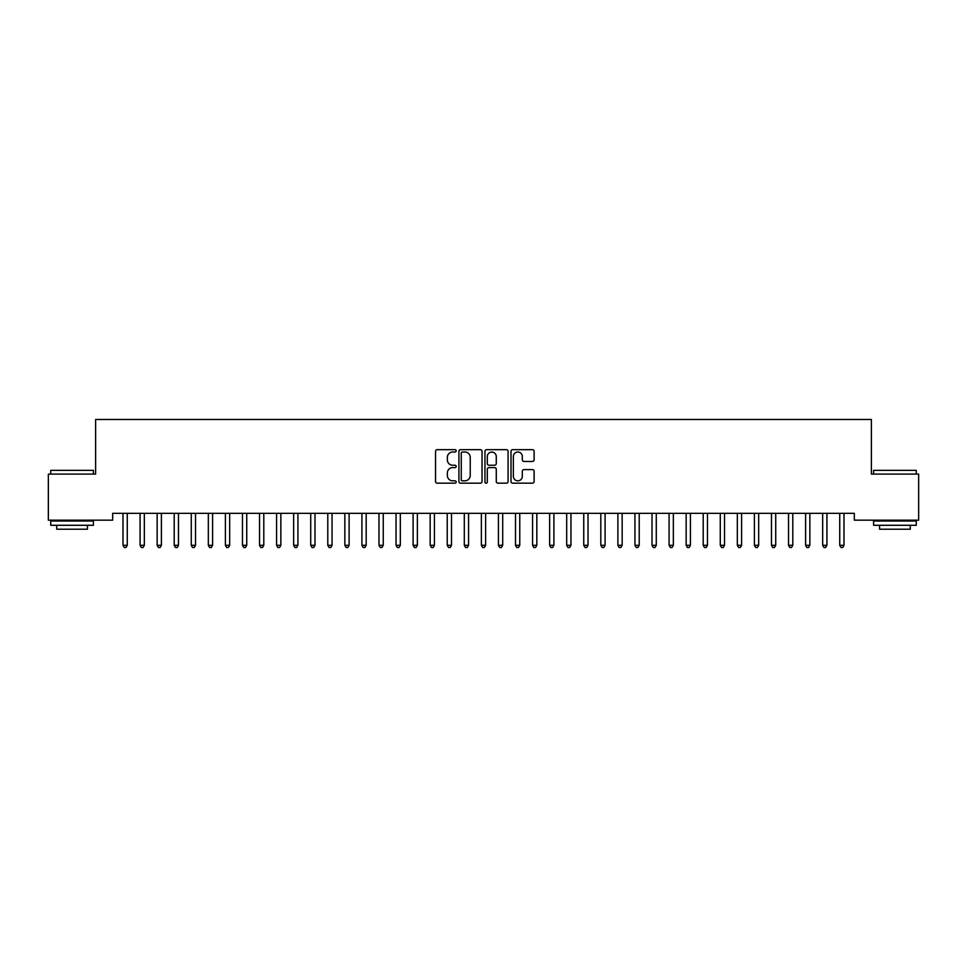<?xml version="1.0" encoding="UTF-8"?>
<svg xmlns="http://www.w3.org/2000/svg" width="967" height="967" viewBox="0 0 967 967"><rect width="100%" height="100%" fill="white"/><g stroke="black" fill="none" stroke-linecap="round" stroke-linejoin="round"><path stroke-width="1.45" d="M456.194 450.84A1.172 1.172 0 0 0 455.022 449.667L437.229 449.667A1.68 1.68 0 0 0 435.549 451.347L435.549 481.493A1.68 1.68 0 0 0 437.229 483.174L455.022 483.174A1.172 1.172 0 0 0 456.194 482.001A1.172 1.172 0 0 0 455.022 480.829L452.725 480.829A5.355 5.355 0 0 1 447.358 475.462L447.358 472.948A5.355 5.355 0 0 1 452.725 467.593L455.022 467.593A1.172 1.172 0 0 0 456.194 466.42A1.172 1.172 0 0 0 455.022 465.248L452.725 465.248A5.355 5.355 0 0 1 447.358 459.881L447.358 457.379A5.355 5.355 0 0 1 452.725 452.012L455.022 452.012A1.172 1.172 0 0 0 456.194 450.84M532.454 461.477A1.68 1.68 0 0 0 534.122 459.796L534.122 451.347A1.68 1.68 0 0 0 532.454 449.667L512.691 449.667A1.68 1.68 0 0 0 511.011 451.347L511.011 481.493A1.68 1.68 0 0 0 512.691 483.174L532.454 483.174A1.68 1.68 0 0 0 534.122 481.493L534.122 471.28A1.68 1.68 0 0 0 532.454 469.599L523.993 469.599A1.68 1.68 0 0 0 522.313 471.28L522.313 476.344A4.484 4.484 0 0 1 517.841 480.829A4.484 4.484 0 0 1 513.356 476.344L513.356 456.497A4.484 4.484 0 0 1 517.841 452.012A4.484 4.484 0 0 1 522.313 456.497L522.313 459.796A1.68 1.68 0 0 0 523.993 461.477L532.454 461.477M854.32 513.344L112.68 513.344L112.68 520.173L48.35 520.173L48.35 474.096L95.624 474.096L95.624 419.485L871.376 419.485L871.376 474.096L918.65 474.096L918.65 520.173L854.32 520.173L854.32 513.344M482.037 451.347A1.68 1.68 0 0 0 480.357 449.667L460.594 449.667A1.68 1.68 0 0 0 458.914 451.347L458.914 481.493A1.68 1.68 0 0 0 460.594 483.174L480.357 483.174A1.68 1.68 0 0 0 482.037 481.493L482.037 451.347M486.643 449.667L506.406 449.667A1.68 1.68 0 0 1 508.086 451.347L508.086 481.493A1.68 1.68 0 0 1 506.406 483.174L497.945 483.174A1.68 1.68 0 0 1 496.276 481.493L496.276 469.261A1.68 1.68 0 0 0 494.596 467.593L488.988 467.593A1.68 1.68 0 0 0 487.308 469.261L487.308 482.001A1.172 1.172 0 0 1 486.135 483.174A1.172 1.172 0 0 1 484.963 482.001L484.963 451.347A1.68 1.68 0 0 1 486.643 449.667M462.431 452.012A1.172 1.172 0 0 0 461.259 453.185L461.259 479.656A1.172 1.172 0 0 0 462.431 480.829L464.861 480.829A5.355 5.355 0 0 0 470.228 475.462L470.228 457.379A5.355 5.355 0 0 0 464.861 452.012L462.431 452.012M496.276 456.581A4.484 4.484 0 0 0 491.792 452.097A4.484 4.484 0 0 0 487.308 456.581L487.308 463.568A1.68 1.68 0 0 0 488.988 465.248L494.596 465.248A1.68 1.68 0 0 0 496.276 463.568L496.276 456.581M122.785 513.344L122.882 513.598A1.704 1.704 0 0 1 123.002 514.239L123.002 545.291L127.269 545.291L127.269 514.239A1.704 1.704 0 0 1 127.402 513.598L127.499 513.344M127.269 545.291L126 547.515L124.284 547.515L123.002 545.291M139.852 513.344L139.949 513.598A1.704 1.704 0 0 1 140.07 514.239L140.07 545.291L144.337 545.291L144.337 514.239A1.704 1.704 0 0 1 144.458 513.598L144.566 513.344M144.337 545.291L143.056 547.515L141.351 547.515L140.07 545.291M156.908 513.344L157.017 513.598A1.704 1.704 0 0 1 157.137 514.239L157.137 545.291L161.404 545.291L161.404 514.239A1.704 1.704 0 0 1 161.525 513.598L161.622 513.344M161.404 545.291L160.123 547.515L158.419 547.515L157.137 545.291M50.743 470.349L93.4 470.349L50.743 470.349L50.743 474.096M93.4 525.286L50.743 525.286L50.743 521.02L93.4 521.02L93.4 525.286M87.429 525.286L87.429 529.215L56.715 529.215L56.715 525.286M873.6 470.349L916.257 470.349L873.6 470.349L873.6 474.096M916.257 525.286L873.6 525.286L873.6 521.02L916.257 521.02L916.257 525.286M910.285 525.286L910.285 529.215L879.571 529.215L879.571 525.286M173.975 513.344L174.084 513.598A1.704 1.704 0 0 1 174.205 514.239L174.205 545.291L178.472 545.291L178.472 514.239A1.704 1.704 0 0 1 178.593 513.598L178.69 513.344M178.472 545.291L177.191 547.515L175.486 547.515L174.205 545.291M191.043 513.344L191.14 513.598A1.704 1.704 0 0 1 191.273 514.239L191.273 545.291L195.527 545.291L195.527 514.239A1.704 1.704 0 0 1 195.66 513.598L195.757 513.344M195.527 545.291L194.258 547.515L192.542 547.515L191.273 545.291M208.11 513.344L208.207 513.598A1.704 1.704 0 0 1 208.328 514.239L208.328 545.291L212.595 545.291L212.595 514.239A1.704 1.704 0 0 1 212.716 513.598L212.825 513.344M212.595 545.291L211.314 547.515L209.609 547.515L208.328 545.291M225.178 513.344L225.275 513.598A1.704 1.704 0 0 1 225.396 514.239L225.396 545.291L229.662 545.291L229.662 514.239A1.704 1.704 0 0 1 229.783 513.598L229.892 513.344M229.662 545.291L228.381 547.515L226.677 547.515L225.396 545.291M242.233 513.344L242.342 513.598A1.704 1.704 0 0 1 242.463 514.239L242.463 545.291L246.73 545.291L246.73 514.239A1.704 1.704 0 0 1 246.851 513.598L246.948 513.344M246.73 545.291L245.449 547.515L243.744 547.515L242.463 545.291M259.301 513.344L259.398 513.598A1.704 1.704 0 0 1 259.531 514.239L259.531 545.291L263.798 545.291L263.798 514.239A1.704 1.704 0 0 1 263.918 513.598L264.015 513.344M263.798 545.291L262.516 547.515L260.8 547.515L259.531 545.291M276.369 513.344L276.465 513.598A1.704 1.704 0 0 1 276.586 514.239L276.586 545.291L280.853 545.291L280.853 514.239A1.704 1.704 0 0 1 280.986 513.598L281.083 513.344M280.853 545.291L279.572 547.515L277.867 547.515L276.586 545.291M293.436 513.344L293.533 513.598A1.704 1.704 0 0 1 293.654 514.239L293.654 545.291L297.921 545.291L297.921 514.239A1.704 1.704 0 0 1 298.041 513.598L298.15 513.344M297.921 545.291L296.639 547.515L294.935 547.515L293.654 545.291M310.492 513.344L310.6 513.598A1.704 1.704 0 0 1 310.721 514.239L310.721 545.291L314.988 545.291L314.988 514.239A1.704 1.704 0 0 1 315.109 513.598L315.206 513.344M314.988 545.291L313.707 547.515L312.003 547.515L310.721 545.291M327.559 513.344L327.656 513.598A1.704 1.704 0 0 1 327.789 514.239L327.789 545.291L332.056 545.291L332.056 514.239A1.704 1.704 0 0 1 332.177 513.598L332.273 513.344M332.056 545.291L330.774 547.515L329.07 547.515L327.789 545.291M344.627 513.344L344.723 513.598A1.704 1.704 0 0 1 344.844 514.239L344.844 545.291L349.111 545.291L349.111 514.239A1.704 1.704 0 0 1 349.244 513.598L349.341 513.344M349.111 545.291L347.83 547.515L346.126 547.515L344.844 545.291M361.694 513.344L361.791 513.598A1.704 1.704 0 0 1 361.912 514.239L361.912 545.291L366.179 545.291L366.179 514.239A1.704 1.704 0 0 1 366.3 513.598L366.408 513.344M366.179 545.291L364.897 547.515L363.193 547.515L361.912 545.291M378.75 513.344L378.859 513.598A1.704 1.704 0 0 1 378.979 514.239L378.979 545.291L383.246 545.291L383.246 514.239A1.704 1.704 0 0 1 383.367 513.598L383.464 513.344M383.246 545.291L381.965 547.515L380.261 547.515L378.979 545.291M395.817 513.344L395.914 513.598A1.704 1.704 0 0 1 396.047 514.239L396.047 545.291L400.314 545.291L400.314 514.239A1.704 1.704 0 0 1 400.435 513.598L400.531 513.344M400.314 545.291L399.033 547.515L397.328 547.515L396.047 545.291M412.885 513.344L412.982 513.598A1.704 1.704 0 0 1 413.102 514.239L413.102 545.291L417.369 545.291L417.369 514.239A1.704 1.704 0 0 1 417.502 513.598L417.599 513.344M417.369 545.291L416.1 547.515L414.384 547.515L413.102 545.291M429.952 513.344L430.049 513.598A1.704 1.704 0 0 1 430.17 514.239L430.17 545.291L434.437 545.291L434.437 514.239A1.704 1.704 0 0 1 434.558 513.598L434.667 513.344M434.437 545.291L433.156 547.515L431.451 547.515L430.17 545.291M447.008 513.344L447.117 513.598A1.704 1.704 0 0 1 447.238 514.239L447.238 545.291L451.504 545.291L451.504 514.239A1.704 1.704 0 0 1 451.625 513.598L451.722 513.344M451.504 545.291L450.223 547.515L448.519 547.515L447.238 545.291M464.075 513.344L464.184 513.598A1.704 1.704 0 0 1 464.305 514.239L464.305 545.291L468.572 545.291L468.572 514.239A1.704 1.704 0 0 1 468.693 513.598L468.79 513.344M468.572 545.291L467.291 547.515L465.586 547.515L464.305 545.291M481.143 513.344L481.24 513.598A1.704 1.704 0 0 1 481.373 514.239L481.373 545.291L485.627 545.291L485.627 514.239A1.704 1.704 0 0 1 485.76 513.598L485.857 513.344M485.627 545.291L484.358 547.515L482.642 547.515L481.373 545.291M498.21 513.344L498.307 513.598A1.704 1.704 0 0 1 498.428 514.239L498.428 545.291L502.695 545.291L502.695 514.239A1.704 1.704 0 0 1 502.816 513.598L502.925 513.344M502.695 545.291L501.414 547.515L499.709 547.515L498.428 545.291M515.278 513.344L515.375 513.598A1.704 1.704 0 0 1 515.496 514.239L515.496 545.291L519.763 545.291L519.763 514.239A1.704 1.704 0 0 1 519.883 513.598L519.992 513.344M519.763 545.291L518.481 547.515L516.777 547.515L515.496 545.291M532.333 513.344L532.442 513.598A1.704 1.704 0 0 1 532.563 514.239L532.563 545.291L536.83 545.291L536.83 514.239A1.704 1.704 0 0 1 536.951 513.598L537.048 513.344M536.83 545.291L535.549 547.515L533.844 547.515L532.563 545.291M549.401 513.344L549.498 513.598A1.704 1.704 0 0 1 549.631 514.239L549.631 545.291L553.898 545.291L553.898 514.239A1.704 1.704 0 0 1 554.018 513.598L554.115 513.344M553.898 545.291L552.616 547.515L550.9 547.515L549.631 545.291M566.469 513.344L566.565 513.598A1.704 1.704 0 0 1 566.686 514.239L566.686 545.291L570.953 545.291L570.953 514.239A1.704 1.704 0 0 1 571.086 513.598L571.183 513.344M570.953 545.291L569.672 547.515L567.967 547.515L566.686 545.291M583.536 513.344L583.633 513.598A1.704 1.704 0 0 1 583.754 514.239L583.754 545.291L588.021 545.291L588.021 514.239A1.704 1.704 0 0 1 588.141 513.598L588.25 513.344M588.021 545.291L586.739 547.515L585.035 547.515L583.754 545.291M600.592 513.344L600.7 513.598A1.704 1.704 0 0 1 600.821 514.239L600.821 545.291L605.088 545.291L605.088 514.239A1.704 1.704 0 0 1 605.209 513.598L605.306 513.344M605.088 545.291L603.807 547.515L602.103 547.515L600.821 545.291M617.659 513.344L617.756 513.598A1.704 1.704 0 0 1 617.889 514.239L617.889 545.291L622.156 545.291L622.156 514.239A1.704 1.704 0 0 1 622.277 513.598L622.373 513.344M622.156 545.291L620.874 547.515L619.17 547.515L617.889 545.291M634.727 513.344L634.823 513.598A1.704 1.704 0 0 1 634.944 514.239L634.944 545.291L639.211 545.291L639.211 514.239A1.704 1.704 0 0 1 639.344 513.598L639.441 513.344M639.211 545.291L637.93 547.515L636.226 547.515L634.944 545.291M651.794 513.344L651.891 513.598A1.704 1.704 0 0 1 652.012 514.239L652.012 545.291L656.279 545.291L656.279 514.239A1.704 1.704 0 0 1 656.4 513.598L656.508 513.344M656.279 545.291L654.997 547.515L653.293 547.515L652.012 545.291M668.85 513.344L668.959 513.598A1.704 1.704 0 0 1 669.079 514.239L669.079 545.291L673.346 545.291L673.346 514.239A1.704 1.704 0 0 1 673.467 513.598L673.564 513.344M673.346 545.291L672.065 547.515L670.361 547.515L669.079 545.291M685.917 513.344L686.014 513.598A1.704 1.704 0 0 1 686.147 514.239L686.147 545.291L690.414 545.291L690.414 514.239A1.704 1.704 0 0 1 690.535 513.598L690.631 513.344M690.414 545.291L689.133 547.515L687.428 547.515L686.147 545.291M702.985 513.344L703.082 513.598A1.704 1.704 0 0 1 703.202 514.239L703.202 545.291L707.469 545.291L707.469 514.239A1.704 1.704 0 0 1 707.602 513.598L707.699 513.344M707.469 545.291L706.2 547.515L704.484 547.515L703.202 545.291M720.052 513.344L720.149 513.598A1.704 1.704 0 0 1 720.27 514.239L720.27 545.291L724.537 545.291L724.537 514.239A1.704 1.704 0 0 1 724.658 513.598L724.767 513.344M724.537 545.291L723.256 547.515L721.551 547.515L720.27 545.291M737.108 513.344L737.217 513.598A1.704 1.704 0 0 1 737.337 514.239L737.337 545.291L741.604 545.291L741.604 514.239A1.704 1.704 0 0 1 741.725 513.598L741.822 513.344M741.604 545.291L740.323 547.515L738.619 547.515L737.337 545.291M754.175 513.344L754.284 513.598A1.704 1.704 0 0 1 754.405 514.239L754.405 545.291L758.672 545.291L758.672 514.239A1.704 1.704 0 0 1 758.793 513.598L758.89 513.344M758.672 545.291L757.391 547.515L755.686 547.515L754.405 545.291M771.243 513.344L771.34 513.598A1.704 1.704 0 0 1 771.473 514.239L771.473 545.291L775.727 545.291L775.727 514.239A1.704 1.704 0 0 1 775.86 513.598L775.957 513.344M775.727 545.291L774.458 547.515L772.742 547.515L771.473 545.291M788.31 513.344L788.407 513.598A1.704 1.704 0 0 1 788.528 514.239L788.528 545.291L792.795 545.291L792.795 514.239A1.704 1.704 0 0 1 792.916 513.598L793.025 513.344M792.795 545.291L791.514 547.515L789.809 547.515L788.528 545.291M805.378 513.344L805.475 513.598A1.704 1.704 0 0 1 805.596 514.239L805.596 545.291L809.862 545.291L809.862 514.239A1.704 1.704 0 0 1 809.983 513.598L810.092 513.344M809.862 545.291L808.581 547.515L806.877 547.515L805.596 545.291M822.433 513.344L822.542 513.598A1.704 1.704 0 0 1 822.663 514.239L822.663 545.291L826.93 545.291L826.93 514.239A1.704 1.704 0 0 1 827.051 513.598L827.148 513.344M826.93 545.291L825.649 547.515L823.944 547.515L822.663 545.291M839.501 513.344L839.598 513.598A1.704 1.704 0 0 1 839.731 514.239L839.731 545.291L843.998 545.291L843.998 514.239A1.704 1.704 0 0 1 844.118 513.598L844.215 513.344M843.998 545.291L842.716 547.515L841 547.515L839.731 545.291M93.4 474.096L93.4 470.349M83.67 521.02L83.67 520.173M60.462 521.02L60.462 520.173M916.257 474.096L916.257 470.349M906.538 521.02L906.538 520.173M883.33 521.02L883.33 520.173"/></g></svg>
